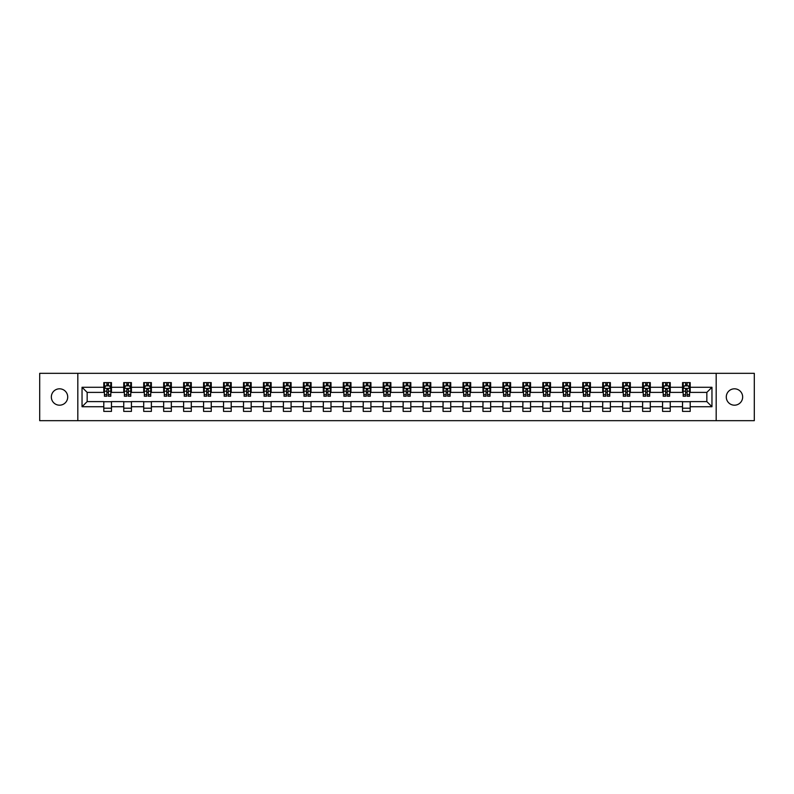 <?xml version="1.0" encoding="UTF-8"?>
<svg xmlns="http://www.w3.org/2000/svg" width="794" height="794" viewBox="0 0 794 794"><rect width="100%" height="100%" fill="white"/><g stroke="black" fill="none" stroke-linecap="round" stroke-linejoin="round"><path stroke-width="1.19" d="M734.47 388.812A8.188 8.188 0 0 0 726.282 397A8.188 8.188 0 0 0 734.47 405.188A8.188 8.188 0 0 0 742.658 397A8.188 8.188 0 0 0 734.47 388.812M59.53 388.812A8.188 8.188 0 0 0 51.342 397A8.188 8.188 0 0 0 59.53 405.188A8.188 8.188 0 0 0 67.718 397A8.188 8.188 0 0 0 59.53 388.812M716.178 420.671L754.3 420.671L754.3 373.329L716.178 373.329L716.178 420.671L77.822 420.671L77.822 373.329L39.7 373.329L39.7 420.671L77.822 420.671M716.178 373.329L77.822 373.329M690.204 387.274L690.204 382.609L682.532 382.609L682.532 387.274L670.255 387.274L670.255 382.609L662.573 382.609L662.573 387.274L650.296 387.274L650.296 382.609L642.624 382.609L642.624 387.274L630.337 387.274L630.337 382.609L622.665 382.609L622.665 387.274L610.378 387.274L610.378 382.609L602.706 382.609L602.706 387.274L590.428 387.274L590.428 382.609L582.746 382.609L582.746 387.274L570.469 387.274L570.469 382.609L562.797 382.609L562.797 387.274L550.51 387.274L550.51 382.609L542.838 382.609L542.838 387.274L530.551 387.274L530.551 382.609L522.879 382.609L522.879 387.274L510.602 387.274L510.602 382.609L502.92 382.609L502.92 387.274L490.642 387.274L490.642 382.609L482.97 382.609L482.97 387.274L470.683 387.274L470.683 382.609L463.011 382.609L463.011 387.274L450.734 387.274L450.734 382.609L443.052 382.609L443.052 387.274L430.775 387.274L430.775 382.609L423.093 382.609L423.093 387.274L410.816 387.274L410.816 382.609L403.144 382.609L403.144 387.274L390.856 387.274L390.856 382.609L383.184 382.609L383.184 387.274L370.907 387.274L370.907 382.609L363.225 382.609L363.225 387.274L350.948 387.274L350.948 382.609L343.266 382.609L343.266 387.274L330.989 387.274L330.989 382.609L323.317 382.609L323.317 387.274L311.03 387.274L311.03 382.609L303.358 382.609L303.358 387.274L291.08 387.274L291.08 382.609L283.398 382.609L283.398 387.274L271.121 387.274L271.121 382.609L263.449 382.609L263.449 387.274L251.162 387.274L251.162 382.609L243.49 382.609L243.49 387.274L231.203 387.274L231.203 382.609L223.531 382.609L223.531 387.274L211.254 387.274L211.254 382.609L203.572 382.609L203.572 387.274L191.294 387.274L191.294 382.609L183.622 382.609L183.622 387.274L171.335 387.274L171.335 382.609L163.663 382.609L163.663 387.274L151.376 387.274L151.376 382.609L143.704 382.609L143.704 387.274L131.427 387.274L131.427 382.609L123.745 382.609L123.745 387.274L111.468 387.274L111.468 382.609L103.796 382.609L103.796 387.274L82.04 387.274L82.04 406.727L87.161 401.605L103.796 401.605L103.796 411.391L111.468 411.391L111.468 401.605L123.745 401.605L123.745 411.391L131.427 411.391L131.427 401.605L143.704 401.605L143.704 411.391L151.376 411.391L151.376 401.605L163.663 401.605L163.663 411.391L171.335 411.391L171.335 401.605L183.622 401.605L183.622 411.391L191.294 411.391L191.294 401.605L203.572 401.605L203.572 411.391L211.254 411.391L211.254 401.605L223.531 401.605L223.531 411.391L231.203 411.391L231.203 401.605L243.49 401.605L243.49 411.391L251.162 411.391L251.162 401.605L263.449 401.605L263.449 411.391L271.121 411.391L271.121 401.605L283.398 401.605L283.398 411.391L291.08 411.391L291.08 401.605L303.358 401.605L303.358 411.391L311.03 411.391L311.03 401.605L323.317 401.605L323.317 411.391L330.989 411.391L330.989 401.605L343.266 401.605L343.266 411.391L350.948 411.391L350.948 401.605L363.225 401.605L363.225 411.391L370.907 411.391L370.907 401.605L383.184 401.605L383.184 411.391L390.856 411.391L390.856 401.605L403.144 401.605L403.144 411.391L410.816 411.391L410.816 401.605L423.093 401.605L423.093 411.391L430.775 411.391L430.775 401.605L443.052 401.605L443.052 411.391L450.734 411.391L450.734 401.605L463.011 401.605L463.011 411.391L470.683 411.391L470.683 401.605L482.97 401.605L482.97 411.391L490.642 411.391L490.642 401.605L502.92 401.605L502.92 411.391L510.602 411.391L510.602 401.605L522.879 401.605L522.879 411.391L530.551 411.391L530.551 401.605L542.838 401.605L542.838 411.391L550.51 411.391L550.51 401.605L562.797 401.605L562.797 411.391L570.469 411.391L570.469 401.605L582.746 401.605L582.746 411.391L590.428 411.391L590.428 401.605L602.706 401.605L602.706 411.391L610.378 411.391L610.378 401.605L622.665 401.605L622.665 411.391L630.337 411.391L630.337 401.605L642.624 401.605L642.624 411.391L650.296 411.391L650.296 401.605L662.573 401.605L662.573 411.391L670.255 411.391L670.255 401.605L682.532 401.605L682.532 411.391L690.204 411.391L690.204 401.605L706.839 401.605L706.839 392.395L690.204 392.395L690.204 387.274L711.96 387.274L711.96 406.727L690.204 406.727M682.532 406.727L670.255 406.727M662.573 406.727L650.296 406.727M642.624 406.727L630.337 406.727M622.665 406.727L610.378 406.727M602.706 406.727L590.428 406.727M582.746 406.727L570.469 406.727M562.797 406.727L550.51 406.727M542.838 406.727L530.551 406.727M522.879 406.727L510.602 406.727M502.92 406.727L490.642 406.727M482.97 406.727L470.683 406.727M463.011 406.727L450.734 406.727M443.052 406.727L430.775 406.727M423.093 406.727L410.816 406.727M403.144 406.727L390.856 406.727M383.184 406.727L370.907 406.727M363.225 406.727L350.948 406.727M343.266 406.727L330.989 406.727M323.317 406.727L311.03 406.727M303.358 406.727L291.08 406.727M283.398 406.727L271.121 406.727M263.449 406.727L251.162 406.727M243.49 406.727L231.203 406.727M223.531 406.727L211.254 406.727M203.572 406.727L191.294 406.727M183.622 406.727L171.335 406.727M163.663 406.727L151.376 406.727M143.704 406.727L131.427 406.727M123.745 406.727L111.468 406.727M103.796 406.727L82.04 406.727M682.532 387.274L682.532 392.395L670.255 392.395L670.255 387.274M662.573 387.274L662.573 392.395L650.296 392.395L650.296 387.274M642.624 387.274L642.624 392.395L630.337 392.395L630.337 387.274M622.665 387.274L622.665 392.395L610.378 392.395L610.378 387.274M602.706 387.274L602.706 392.395L590.428 392.395L590.428 387.274M582.746 387.274L582.746 392.395L570.469 392.395L570.469 387.274M562.797 387.274L562.797 392.395L550.51 392.395L550.51 387.274M542.838 387.274L542.838 392.395L530.551 392.395L530.551 387.274M522.879 387.274L522.879 392.395L510.602 392.395L510.602 387.274M502.92 387.274L502.92 392.395L490.642 392.395L490.642 387.274M482.97 387.274L482.97 392.395L470.683 392.395L470.683 387.274M463.011 387.274L463.011 392.395L450.734 392.395L450.734 387.274M443.052 387.274L443.052 392.395L430.775 392.395L430.775 387.274M423.093 387.274L423.093 392.395L410.816 392.395L410.816 387.274M403.144 387.274L403.144 392.395L390.856 392.395L390.856 387.274M383.184 387.274L383.184 392.395L370.907 392.395L370.907 387.274M363.225 387.274L363.225 392.395L350.948 392.395L350.948 387.274M343.266 387.274L343.266 392.395L330.989 392.395L330.989 387.274M323.317 387.274L323.317 392.395L311.03 392.395L311.03 387.274M303.358 387.274L303.358 392.395L291.08 392.395L291.08 387.274M283.398 387.274L283.398 392.395L271.121 392.395L271.121 387.274M263.449 387.274L263.449 392.395L251.162 392.395L251.162 387.274M243.49 387.274L243.49 392.395L231.203 392.395L231.203 387.274M223.531 387.274L223.531 392.395L211.254 392.395L211.254 387.274M203.572 387.274L203.572 392.395L191.294 392.395L191.294 387.274M183.622 387.274L183.622 392.395L171.335 392.395L171.335 387.274M163.663 387.274L163.663 392.395L151.376 392.395L151.376 387.274M143.704 387.274L143.704 392.395L131.427 392.395L131.427 387.274M123.745 387.274L123.745 392.395L111.468 392.395L111.468 387.274M103.796 387.274L103.796 392.395L87.161 392.395L82.04 387.274M87.161 392.395L87.161 401.605M711.96 406.727L706.839 401.605M706.839 392.395L711.96 387.274M103.796 385.805L104.431 385.805M106.862 385.805L108.401 385.805M110.823 385.805L111.468 385.805M103.796 392.266L104.431 392.266M106.862 392.266L108.401 392.266M110.823 392.266L111.468 392.266M103.796 401.734L111.468 401.734M103.796 408.195L111.468 408.195M123.745 401.734L131.427 401.734M123.745 408.195L131.427 408.195M123.745 385.805L124.39 385.805M126.822 385.805L128.35 385.805M130.782 385.805L131.427 385.805M123.745 392.266L124.39 392.266M126.822 392.266L128.35 392.266M130.782 392.266L131.427 392.266M143.704 401.734L151.376 401.734M143.704 408.195L151.376 408.195M143.704 385.805L144.349 385.805M146.771 385.805L148.309 385.805M150.741 385.805L151.376 385.805M143.704 392.266L144.349 392.266M146.771 392.266L148.309 392.266M150.741 392.266L151.376 392.266M163.663 401.734L171.335 401.734M163.663 408.195L171.335 408.195M163.663 385.805L164.298 385.805M166.73 385.805L168.268 385.805M170.7 385.805L171.335 385.805M163.663 392.266L164.298 392.266M166.73 392.266L168.268 392.266M170.7 392.266L171.335 392.266M183.622 401.734L191.294 401.734M183.622 408.195L191.294 408.195M183.622 385.805L184.258 385.805M186.689 385.805L188.228 385.805M190.649 385.805L191.294 385.805M183.622 392.266L184.258 392.266M186.689 392.266L188.228 392.266M190.649 392.266L191.294 392.266M203.572 401.734L211.254 401.734M203.572 408.195L211.254 408.195M203.572 385.805L204.217 385.805M206.648 385.805L208.177 385.805M210.608 385.805L211.254 385.805M203.572 392.266L204.217 392.266M206.648 392.266L208.177 392.266M210.608 392.266L211.254 392.266M223.531 401.734L231.203 401.734M223.531 408.195L231.203 408.195M223.531 385.805L224.166 385.805M226.598 385.805L228.136 385.805M230.568 385.805L231.203 385.805M223.531 392.266L224.166 392.266M226.598 392.266L228.136 392.266M230.568 392.266L231.203 392.266M243.49 401.734L251.162 401.734M243.49 408.195L251.162 408.195M243.49 385.805L244.125 385.805M246.557 385.805L248.095 385.805M250.527 385.805L251.162 385.805M243.49 392.266L244.125 392.266M246.557 392.266L248.095 392.266M250.527 392.266L251.162 392.266M263.449 401.734L271.121 401.734M263.449 408.195L271.121 408.195M263.449 385.805L264.084 385.805M266.516 385.805L268.054 385.805M270.476 385.805L271.121 385.805M263.449 392.266L264.084 392.266M266.516 392.266L268.054 392.266M270.476 392.266L271.121 392.266M283.398 401.734L291.08 401.734M283.398 408.195L291.08 408.195M283.398 385.805L284.044 385.805M286.475 385.805L288.004 385.805M290.435 385.805L291.08 385.805M283.398 392.266L284.044 392.266M286.475 392.266L288.004 392.266M290.435 392.266L291.08 392.266M303.358 401.734L311.03 401.734M303.358 408.195L311.03 408.195M303.358 385.805L303.993 385.805M306.424 385.805L307.963 385.805M310.394 385.805L311.03 385.805M303.358 392.266L303.993 392.266M306.424 392.266L307.963 392.266M310.394 392.266L311.03 392.266M323.317 401.734L330.989 401.734M323.317 408.195L330.989 408.195M323.317 385.805L323.952 385.805M326.384 385.805L327.922 385.805M330.354 385.805L330.989 385.805M323.317 392.266L323.952 392.266M326.384 392.266L327.922 392.266M330.354 392.266L330.989 392.266M343.266 401.734L350.948 401.734M343.266 408.195L350.948 408.195M343.266 385.805L343.911 385.805M346.343 385.805L347.871 385.805M350.303 385.805L350.948 385.805M343.266 392.266L343.911 392.266M346.343 392.266L347.871 392.266M350.303 392.266L350.948 392.266M363.225 401.734L370.907 401.734M363.225 408.195L370.907 408.195M363.225 385.805L363.87 385.805M366.302 385.805L367.83 385.805M370.262 385.805L370.907 385.805M363.225 392.266L363.87 392.266M366.302 392.266L367.83 392.266M370.262 392.266L370.907 392.266M383.184 401.734L390.856 401.734M383.184 408.195L390.856 408.195M383.184 385.805L383.82 385.805M386.251 385.805L387.79 385.805M390.221 385.805L390.856 385.805M383.184 392.266L383.82 392.266M386.251 392.266L387.79 392.266M390.221 392.266L390.856 392.266M403.144 401.734L410.816 401.734M403.144 408.195L410.816 408.195M403.144 385.805L403.779 385.805M406.21 385.805L407.749 385.805M410.18 385.805L410.816 385.805M403.144 392.266L403.779 392.266M406.21 392.266L407.749 392.266M410.18 392.266L410.816 392.266M423.093 401.734L430.775 401.734M423.093 408.195L430.775 408.195M423.093 385.805L423.738 385.805M426.17 385.805L427.698 385.805M430.13 385.805L430.775 385.805M423.093 392.266L423.738 392.266M426.17 392.266L427.698 392.266M430.13 392.266L430.775 392.266M443.052 401.734L450.734 401.734M443.052 408.195L450.734 408.195M443.052 385.805L443.697 385.805M446.129 385.805L447.657 385.805M450.089 385.805L450.734 385.805M443.052 392.266L443.697 392.266M446.129 392.266L447.657 392.266M450.089 392.266L450.734 392.266M463.011 401.734L470.683 401.734M463.011 408.195L470.683 408.195M463.011 385.805L463.646 385.805M466.078 385.805L467.616 385.805M470.048 385.805L470.683 385.805M463.011 392.266L463.646 392.266M466.078 392.266L467.616 392.266M470.048 392.266L470.683 392.266M482.97 401.734L490.642 401.734M482.97 408.195L490.642 408.195M482.97 385.805L483.606 385.805M486.037 385.805L487.576 385.805M490.007 385.805L490.642 385.805M482.97 392.266L483.606 392.266M486.037 392.266L487.576 392.266M490.007 392.266L490.642 392.266M502.92 401.734L510.602 401.734M502.92 408.195L510.602 408.195M502.92 385.805L503.565 385.805M505.996 385.805L507.525 385.805M509.956 385.805L510.602 385.805M502.92 392.266L503.565 392.266M505.996 392.266L507.525 392.266M509.956 392.266L510.602 392.266M522.879 401.734L530.551 401.734M522.879 408.195L530.551 408.195M522.879 385.805L523.524 385.805M525.946 385.805L527.484 385.805M529.916 385.805L530.551 385.805M522.879 392.266L523.524 392.266M525.946 392.266L527.484 392.266M529.916 392.266L530.551 392.266M542.838 401.734L550.51 401.734M542.838 408.195L550.51 408.195M542.838 385.805L543.473 385.805M545.905 385.805L547.443 385.805M549.875 385.805L550.51 385.805M542.838 392.266L543.473 392.266M545.905 392.266L547.443 392.266M549.875 392.266L550.51 392.266M562.797 401.734L570.469 401.734M562.797 408.195L570.469 408.195M562.797 385.805L563.432 385.805M565.864 385.805L567.402 385.805M569.834 385.805L570.469 385.805M562.797 392.266L563.432 392.266M565.864 392.266L567.402 392.266M569.834 392.266L570.469 392.266M582.746 401.734L590.428 401.734M582.746 408.195L590.428 408.195M582.746 385.805L583.391 385.805M585.823 385.805L587.352 385.805M589.783 385.805L590.428 385.805M582.746 392.266L583.391 392.266M585.823 392.266L587.352 392.266M589.783 392.266L590.428 392.266M602.706 401.734L610.378 401.734M602.706 408.195L610.378 408.195M602.706 385.805L603.351 385.805M605.772 385.805L607.311 385.805M609.742 385.805L610.378 385.805M602.706 392.266L603.351 392.266M605.772 392.266L607.311 392.266M609.742 392.266L610.378 392.266M622.665 401.734L630.337 401.734M622.665 408.195L630.337 408.195M622.665 385.805L623.3 385.805M625.732 385.805L627.27 385.805M629.702 385.805L630.337 385.805M622.665 392.266L623.3 392.266M625.732 392.266L627.27 392.266M629.702 392.266L630.337 392.266M642.624 401.734L650.296 401.734M642.624 408.195L650.296 408.195M642.624 385.805L643.259 385.805M645.691 385.805L647.229 385.805M649.651 385.805L650.296 385.805M642.624 392.266L643.259 392.266M645.691 392.266L647.229 392.266M649.651 392.266L650.296 392.266M662.573 401.734L670.255 401.734M662.573 408.195L670.255 408.195M662.573 385.805L663.218 385.805M665.65 385.805L667.178 385.805M669.61 385.805L670.255 385.805M662.573 392.266L663.218 392.266M665.65 392.266L667.178 392.266M669.61 392.266L670.255 392.266M682.532 401.734L690.204 401.734M682.532 408.195L690.204 408.195M682.532 385.805L683.177 385.805M685.599 385.805L687.138 385.805M689.569 385.805L690.204 385.805M682.532 392.266L683.177 392.266M685.599 392.266L687.138 392.266M689.569 392.266L690.204 392.266M108.401 384.276L106.862 384.276M110.823 394.628L108.401 394.628L108.401 396.236L110.823 396.236L110.823 388.425L109.552 385.874L105.711 385.874L104.431 388.425L104.431 396.236L106.862 396.236L106.862 394.628L104.431 394.628M104.431 388.425L104.431 382.609M110.823 388.425L110.823 382.609M106.862 385.874L106.862 382.609M108.401 382.609L108.401 385.874M108.401 394.628L108.401 389.388L106.862 389.388L106.862 394.628M128.35 384.276L126.822 384.276M130.782 394.628L128.35 394.628L128.35 396.236L130.782 396.236L130.782 388.425L129.501 385.874L125.67 385.874L124.39 388.425L124.39 396.236L126.822 396.236L126.822 394.628L124.39 394.628M124.39 388.425L124.39 382.609M130.782 388.425L130.782 382.609M126.822 385.874L126.822 382.609M128.35 382.609L128.35 385.874M128.35 394.628L128.35 389.388L126.822 389.388L126.822 394.628M148.309 384.276L146.771 384.276M150.741 394.628L148.309 394.628L148.309 396.236L150.741 396.236L150.741 388.425L149.461 385.874L145.62 385.874L144.349 388.425L144.349 396.236L146.771 396.236L146.771 394.628L144.349 394.628M144.349 388.425L144.349 382.609M150.741 388.425L150.741 382.609M146.771 385.874L146.771 382.609M148.309 382.609L148.309 385.874M148.309 394.628L148.309 389.388L146.771 389.388L146.771 394.628M168.268 384.276L166.73 384.276M170.7 394.628L168.268 394.628L168.268 396.236L170.7 396.236L170.7 388.425L169.42 385.874L165.579 385.874L164.298 388.425L164.298 396.236L166.73 396.236L166.73 394.628L164.298 394.628M164.298 388.425L164.298 382.609M170.7 388.425L170.7 382.609M166.73 385.874L166.73 382.609M168.268 382.609L168.268 385.874M168.268 394.628L168.268 389.388L166.73 389.388L166.73 394.628M188.228 384.276L186.689 384.276M190.649 394.628L188.228 394.628L188.228 396.236L190.649 396.236L190.649 388.425L189.379 385.874L185.538 385.874L184.258 388.425L184.258 396.236L186.689 396.236L186.689 394.628L184.258 394.628M184.258 388.425L184.258 382.609M190.649 388.425L190.649 382.609M186.689 385.874L186.689 382.609M188.228 382.609L188.228 385.874M188.228 394.628L188.228 389.388L186.689 389.388L186.689 394.628M208.177 384.276L206.648 384.276M210.608 394.628L208.177 394.628L208.177 396.236L210.608 396.236L210.608 388.425L209.328 385.874L205.497 385.874L204.217 388.425L204.217 396.236L206.648 396.236L206.648 394.628L204.217 394.628M204.217 388.425L204.217 382.609M210.608 388.425L210.608 382.609M206.648 385.874L206.648 382.609M208.177 382.609L208.177 385.874M208.177 394.628L208.177 389.388L206.648 389.388L206.648 394.628M228.136 384.276L226.598 384.276M230.568 394.628L228.136 394.628L228.136 396.236L230.568 396.236L230.568 388.425L229.287 385.874L225.446 385.874L224.166 388.425L224.166 396.236L226.598 396.236L226.598 394.628L224.166 394.628M224.166 388.425L224.166 382.609M230.568 388.425L230.568 382.609M226.598 385.874L226.598 382.609M228.136 382.609L228.136 385.874M228.136 394.628L228.136 389.388L226.598 389.388L226.598 394.628M248.095 384.276L246.557 384.276M250.527 394.628L248.095 394.628L248.095 396.236L250.527 396.236L250.527 388.425L249.247 385.874L245.406 385.874L244.125 388.425L244.125 396.236L246.557 396.236L246.557 394.628L244.125 394.628M244.125 388.425L244.125 382.609M250.527 388.425L250.527 382.609M246.557 385.874L246.557 382.609M248.095 382.609L248.095 385.874M248.095 394.628L248.095 389.388L246.557 389.388L246.557 394.628M268.054 384.276L266.516 384.276M270.476 394.628L268.054 394.628L268.054 396.236L270.476 396.236L270.476 388.425L269.206 385.874L265.365 385.874L264.084 388.425L264.084 396.236L266.516 396.236L266.516 394.628L264.084 394.628M264.084 388.425L264.084 382.609M270.476 388.425L270.476 382.609M266.516 385.874L266.516 382.609M268.054 382.609L268.054 385.874M268.054 394.628L268.054 389.388L266.516 389.388L266.516 394.628M288.004 384.276L286.475 384.276M290.435 394.628L288.004 394.628L288.004 396.236L290.435 396.236L290.435 388.425L289.155 385.874L285.324 385.874L284.044 388.425L284.044 396.236L286.475 396.236L286.475 394.628L284.044 394.628M284.044 388.425L284.044 382.609M290.435 388.425L290.435 382.609M286.475 385.874L286.475 382.609M288.004 382.609L288.004 385.874M288.004 394.628L288.004 389.388L286.475 389.388L286.475 394.628M307.963 384.276L306.424 384.276M310.394 394.628L307.963 394.628L307.963 396.236L310.394 396.236L310.394 388.425L309.114 385.874L305.273 385.874L303.993 388.425L303.993 396.236L306.424 396.236L306.424 394.628L303.993 394.628M303.993 388.425L303.993 382.609M310.394 388.425L310.394 382.609M306.424 385.874L306.424 382.609M307.963 382.609L307.963 385.874M307.963 394.628L307.963 389.388L306.424 389.388L306.424 394.628M327.922 384.276L326.384 384.276M330.354 394.628L327.922 394.628L327.922 396.236L330.354 396.236L330.354 388.425L329.073 385.874L325.232 385.874L323.952 388.425L323.952 396.236L326.384 396.236L326.384 394.628L323.952 394.628M323.952 388.425L323.952 382.609M330.354 388.425L330.354 382.609M326.384 385.874L326.384 382.609M327.922 382.609L327.922 385.874M327.922 394.628L327.922 389.388L326.384 389.388L326.384 394.628M347.871 384.276L346.343 384.276M350.303 394.628L347.871 394.628L347.871 396.236L350.303 396.236L350.303 388.425L349.023 385.874L345.192 385.874L343.911 388.425L343.911 396.236L346.343 396.236L346.343 394.628L343.911 394.628M343.911 388.425L343.911 382.609M350.303 388.425L350.303 382.609M346.343 385.874L346.343 382.609M347.871 382.609L347.871 385.874M347.871 394.628L347.871 389.388L346.343 389.388L346.343 394.628M367.83 384.276L366.302 384.276M370.262 394.628L367.83 394.628L367.83 396.236L370.262 396.236L370.262 388.425L368.982 385.874L365.151 385.874L363.87 388.425L363.87 396.236L366.302 396.236L366.302 394.628L363.87 394.628M363.87 388.425L363.87 382.609M370.262 388.425L370.262 382.609M366.302 385.874L366.302 382.609M367.83 382.609L367.83 385.874M367.83 394.628L367.83 389.388L366.302 389.388L366.302 394.628M387.79 384.276L386.251 384.276M390.221 394.628L387.79 394.628L387.79 396.236L390.221 396.236L390.221 388.425L388.941 385.874L385.1 385.874L383.82 388.425L383.82 396.236L386.251 396.236L386.251 394.628L383.82 394.628M383.82 388.425L383.82 382.609M390.221 388.425L390.221 382.609M386.251 385.874L386.251 382.609M387.79 382.609L387.79 385.874M387.79 394.628L387.79 389.388L386.251 389.388L386.251 394.628M407.749 384.276L406.21 384.276M410.18 394.628L407.749 394.628L407.749 396.236L410.18 396.236L410.18 388.425L408.9 385.874L405.059 385.874L403.779 388.425L403.779 396.236L406.21 396.236L406.21 394.628L403.779 394.628M403.779 388.425L403.779 382.609M410.18 388.425L410.18 382.609M406.21 385.874L406.21 382.609M407.749 382.609L407.749 385.874M407.749 394.628L407.749 389.388L406.21 389.388L406.21 394.628M427.698 384.276L426.17 384.276M430.13 394.628L427.698 394.628L427.698 396.236L430.13 396.236L430.13 388.425L428.849 385.874L425.018 385.874L423.738 388.425L423.738 396.236L426.17 396.236L426.17 394.628L423.738 394.628M423.738 388.425L423.738 382.609M430.13 388.425L430.13 382.609M426.17 385.874L426.17 382.609M427.698 382.609L427.698 385.874M427.698 394.628L427.698 389.388L426.17 389.388L426.17 394.628M447.657 384.276L446.129 384.276M450.089 394.628L447.657 394.628L447.657 396.236L450.089 396.236L450.089 388.425L448.809 385.874L444.977 385.874L443.697 388.425L443.697 396.236L446.129 396.236L446.129 394.628L443.697 394.628M443.697 388.425L443.697 382.609M450.089 388.425L450.089 382.609M446.129 385.874L446.129 382.609M447.657 382.609L447.657 385.874M447.657 394.628L447.657 389.388L446.129 389.388L446.129 394.628M467.616 384.276L466.078 384.276M470.048 394.628L467.616 394.628L467.616 396.236L470.048 396.236L470.048 388.425L468.768 385.874L464.927 385.874L463.646 388.425L463.646 396.236L466.078 396.236L466.078 394.628L463.646 394.628M463.646 388.425L463.646 382.609M470.048 388.425L470.048 382.609M466.078 385.874L466.078 382.609M467.616 382.609L467.616 385.874M467.616 394.628L467.616 389.388L466.078 389.388L466.078 394.628M487.576 384.276L486.037 384.276M490.007 394.628L487.576 394.628L487.576 396.236L490.007 396.236L490.007 388.425L488.727 385.874L484.886 385.874L483.606 388.425L483.606 396.236L486.037 396.236L486.037 394.628L483.606 394.628M483.606 388.425L483.606 382.609M490.007 388.425L490.007 382.609M486.037 385.874L486.037 382.609M487.576 382.609L487.576 385.874M487.576 394.628L487.576 389.388L486.037 389.388L486.037 394.628M507.525 384.276L505.996 384.276M509.956 394.628L507.525 394.628L507.525 396.236L509.956 396.236L509.956 388.425L508.676 385.874L504.845 385.874L503.565 388.425L503.565 396.236L505.996 396.236L505.996 394.628L503.565 394.628M503.565 388.425L503.565 382.609M509.956 388.425L509.956 382.609M505.996 385.874L505.996 382.609M507.525 382.609L507.525 385.874M507.525 394.628L507.525 389.388L505.996 389.388L505.996 394.628M527.484 384.276L525.946 384.276M529.916 394.628L527.484 394.628L527.484 396.236L529.916 396.236L529.916 388.425L528.635 385.874L524.794 385.874L523.524 388.425L523.524 396.236L525.946 396.236L525.946 394.628L523.524 394.628M523.524 388.425L523.524 382.609M529.916 388.425L529.916 382.609M525.946 385.874L525.946 382.609M527.484 382.609L527.484 385.874M527.484 394.628L527.484 389.388L525.946 389.388L525.946 394.628M547.443 384.276L545.905 384.276M549.875 394.628L547.443 394.628L547.443 396.236L549.875 396.236L549.875 388.425L548.594 385.874L544.753 385.874L543.473 388.425L543.473 396.236L545.905 396.236L545.905 394.628L543.473 394.628M543.473 388.425L543.473 382.609M549.875 388.425L549.875 382.609M545.905 385.874L545.905 382.609M547.443 382.609L547.443 385.874M547.443 394.628L547.443 389.388L545.905 389.388L545.905 394.628M567.402 384.276L565.864 384.276M569.834 394.628L567.402 394.628L567.402 396.236L569.834 396.236L569.834 388.425L568.554 385.874L564.713 385.874L563.432 388.425L563.432 396.236L565.864 396.236L565.864 394.628L563.432 394.628M563.432 388.425L563.432 382.609M569.834 388.425L569.834 382.609M565.864 385.874L565.864 382.609M567.402 382.609L567.402 385.874M567.402 394.628L567.402 389.388L565.864 389.388L565.864 394.628M587.352 384.276L585.823 384.276M589.783 394.628L587.352 394.628L587.352 396.236L589.783 396.236L589.783 388.425L588.503 385.874L584.672 385.874L583.391 388.425L583.391 396.236L585.823 396.236L585.823 394.628L583.391 394.628M583.391 388.425L583.391 382.609M589.783 388.425L589.783 382.609M585.823 385.874L585.823 382.609M587.352 382.609L587.352 385.874M587.352 394.628L587.352 389.388L585.823 389.388L585.823 394.628M607.311 384.276L605.772 384.276M609.742 394.628L607.311 394.628L607.311 396.236L609.742 396.236L609.742 388.425L608.462 385.874L604.621 385.874L603.351 388.425L603.351 396.236L605.772 396.236L605.772 394.628L603.351 394.628M603.351 388.425L603.351 382.609M609.742 388.425L609.742 382.609M605.772 385.874L605.772 382.609M607.311 382.609L607.311 385.874M607.311 394.628L607.311 389.388L605.772 389.388L605.772 394.628M627.27 384.276L625.732 384.276M629.702 394.628L627.27 394.628L627.27 396.236L629.702 396.236L629.702 388.425L628.421 385.874L624.58 385.874L623.3 388.425L623.3 396.236L625.732 396.236L625.732 394.628L623.3 394.628M623.3 388.425L623.3 382.609M629.702 388.425L629.702 382.609M625.732 385.874L625.732 382.609M627.27 382.609L627.27 385.874M627.27 394.628L627.27 389.388L625.732 389.388L625.732 394.628M647.229 384.276L645.691 384.276M649.651 394.628L647.229 394.628L647.229 396.236L649.651 396.236L649.651 388.425L648.38 385.874L644.539 385.874L643.259 388.425L643.259 396.236L645.691 396.236L645.691 394.628L643.259 394.628M643.259 388.425L643.259 382.609M649.651 388.425L649.651 382.609M645.691 385.874L645.691 382.609M647.229 382.609L647.229 385.874M647.229 394.628L647.229 389.388L645.691 389.388L645.691 394.628M667.178 384.276L665.65 384.276M669.61 394.628L667.178 394.628L667.178 396.236L669.61 396.236L669.61 388.425L668.33 385.874L664.499 385.874L663.218 388.425L663.218 396.236L665.65 396.236L665.65 394.628L663.218 394.628M663.218 388.425L663.218 382.609M669.61 388.425L669.61 382.609M665.65 385.874L665.65 382.609M667.178 382.609L667.178 385.874M667.178 394.628L667.178 389.388L665.65 389.388L665.65 394.628M687.138 384.276L685.599 384.276M689.569 394.628L687.138 394.628L687.138 396.236L689.569 396.236L689.569 388.425L688.289 385.874L684.448 385.874L683.177 388.425L683.177 396.236L685.599 396.236L685.599 394.628L683.177 394.628M683.177 388.425L683.177 382.609M689.569 388.425L689.569 382.609M685.599 385.874L685.599 382.609M687.138 382.609L687.138 385.874M687.138 394.628L687.138 389.388L685.599 389.388L685.599 394.628M110.793 388.365L104.461 388.365M104.431 386.023L105.632 386.023M109.622 386.023L110.823 386.023M106.862 391.204L104.431 391.204M110.823 391.204L108.401 391.204M108.401 385.09L106.862 385.09M130.752 388.365L124.42 388.365M124.39 386.023L125.591 386.023M129.581 386.023L130.782 386.023M126.822 391.204L124.39 391.204M130.782 391.204L128.35 391.204M128.35 385.09L126.822 385.09M150.711 388.365L144.379 388.365M144.349 386.023L145.55 386.023M149.54 386.023L150.741 386.023M146.771 391.204L144.349 391.204M150.741 391.204L148.309 391.204M148.309 385.09L146.771 385.09M170.66 388.365L164.328 388.365M164.298 386.023L165.499 386.023M169.499 386.023L170.7 386.023M166.73 391.204L164.298 391.204M170.7 391.204L168.268 391.204M168.268 385.09L166.73 385.09M190.62 388.365L184.287 388.365M184.258 386.023L185.459 386.023M189.448 386.023L190.649 386.023M186.689 391.204L184.258 391.204M190.649 391.204L188.228 391.204M188.228 385.09L186.689 385.09M210.579 388.365L204.247 388.365M204.217 386.023L205.418 386.023M209.408 386.023L210.608 386.023M206.648 391.204L204.217 391.204M210.608 391.204L208.177 391.204M208.177 385.09L206.648 385.09M230.538 388.365L224.206 388.365M224.166 386.023L225.377 386.023M229.367 386.023L230.568 386.023M226.598 391.204L224.166 391.204M230.568 391.204L228.136 391.204M228.136 385.09L226.598 385.09M250.487 388.365L244.155 388.365M244.125 386.023L245.326 386.023M249.326 386.023L250.527 386.023M246.557 391.204L244.125 391.204M250.527 391.204L248.095 391.204M248.095 385.09L246.557 385.09M270.446 388.365L264.114 388.365M264.084 386.023L265.285 386.023M269.275 386.023L270.476 386.023M266.516 391.204L264.084 391.204M270.476 391.204L268.054 391.204M268.054 385.09L266.516 385.09M290.406 388.365L284.073 388.365M284.044 386.023L285.245 386.023M289.234 386.023L290.435 386.023M286.475 391.204L284.044 391.204M290.435 391.204L288.004 391.204M288.004 385.09L286.475 385.09M310.365 388.365L304.033 388.365M303.993 386.023L305.204 386.023M309.194 386.023L310.394 386.023M306.424 391.204L303.993 391.204M310.394 391.204L307.963 391.204M307.963 385.09L306.424 385.09M330.314 388.365L323.982 388.365M323.952 386.023L325.153 386.023M329.143 386.023L330.354 386.023M326.384 391.204L323.952 391.204M330.354 391.204L327.922 391.204M327.922 385.09L326.384 385.09M350.273 388.365L343.941 388.365M343.911 386.023L345.112 386.023M349.102 386.023L350.303 386.023M346.343 391.204L343.911 391.204M350.303 391.204L347.871 391.204M347.871 385.09L346.343 385.09M370.232 388.365L363.9 388.365M363.87 386.023L365.071 386.023M369.061 386.023L370.262 386.023M366.302 391.204L363.87 391.204M370.262 391.204L367.83 391.204M367.83 385.09L366.302 385.09M390.191 388.365L383.859 388.365M383.82 386.023L385.03 386.023M389.02 386.023L390.221 386.023M386.251 391.204L383.82 391.204M390.221 391.204L387.79 391.204M387.79 385.09L386.251 385.09M410.141 388.365L403.809 388.365M403.779 386.023L404.98 386.023M408.97 386.023L410.18 386.023M406.21 391.204L403.779 391.204M410.18 391.204L407.749 391.204M407.749 385.09L406.21 385.09M430.1 388.365L423.768 388.365M423.738 386.023L424.939 386.023M428.929 386.023L430.13 386.023M426.17 391.204L423.738 391.204M430.13 391.204L427.698 391.204M427.698 385.09L426.17 385.09M450.059 388.365L443.727 388.365M443.697 386.023L444.898 386.023M448.888 386.023L450.089 386.023M446.129 391.204L443.697 391.204M450.089 391.204L447.657 391.204M447.657 385.09L446.129 385.09M470.018 388.365L463.686 388.365M463.646 386.023L464.857 386.023M468.847 386.023L470.048 386.023M466.078 391.204L463.646 391.204M470.048 391.204L467.616 391.204M467.616 385.09L466.078 385.09M489.967 388.365L483.635 388.365M483.606 386.023L484.806 386.023M488.796 386.023L490.007 386.023M486.037 391.204L483.606 391.204M490.007 391.204L487.576 391.204M487.576 385.09L486.037 385.09M509.927 388.365L503.594 388.365M503.565 386.023L504.766 386.023M508.756 386.023L509.956 386.023M505.996 391.204L503.565 391.204M509.956 391.204L507.525 391.204M507.525 385.09L505.996 385.09M529.886 388.365L523.554 388.365M523.524 386.023L524.725 386.023M528.715 386.023L529.916 386.023M525.946 391.204L523.524 391.204M529.916 391.204L527.484 391.204M527.484 385.09L525.946 385.09M549.845 388.365L543.513 388.365M543.473 386.023L544.674 386.023M548.674 386.023L549.875 386.023M545.905 391.204L543.473 391.204M549.875 391.204L547.443 391.204M547.443 385.09L545.905 385.09M569.794 388.365L563.462 388.365M563.432 386.023L564.633 386.023M568.623 386.023L569.834 386.023M565.864 391.204L563.432 391.204M569.834 391.204L567.402 391.204M567.402 385.09L565.864 385.09M589.753 388.365L583.421 388.365M583.391 386.023L584.592 386.023M588.582 386.023L589.783 386.023M585.823 391.204L583.391 391.204M589.783 391.204L587.352 391.204M587.352 385.09L585.823 385.09M609.713 388.365L603.38 388.365M603.351 386.023L604.552 386.023M608.541 386.023L609.742 386.023M605.772 391.204L603.351 391.204M609.742 391.204L607.311 391.204M607.311 385.09L605.772 385.09M629.672 388.365L623.34 388.365M623.3 386.023L624.501 386.023M628.501 386.023L629.702 386.023M625.732 391.204L623.3 391.204M629.702 391.204L627.27 391.204M627.27 385.09L625.732 385.09M649.621 388.365L643.289 388.365M643.259 386.023L644.46 386.023M648.45 386.023L649.651 386.023M645.691 391.204L643.259 391.204M649.651 391.204L647.229 391.204M647.229 385.09L645.691 385.09M669.58 388.365L663.248 388.365M663.218 386.023L664.419 386.023M668.409 386.023L669.61 386.023M665.65 391.204L663.218 391.204M669.61 391.204L667.178 391.204M667.178 385.09L665.65 385.09M689.539 388.365L683.207 388.365M683.177 386.023L684.378 386.023M688.368 386.023L689.569 386.023M685.599 391.204L683.177 391.204M689.569 391.204L687.138 391.204M687.138 385.09L685.599 385.09"/></g></svg>
